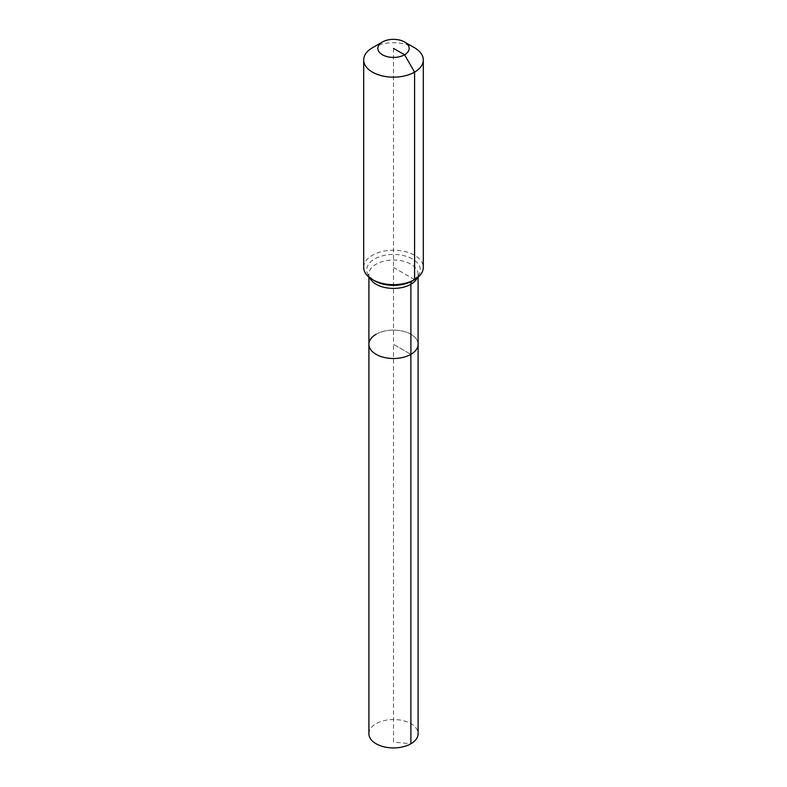 <?xml version="1.0" encoding="UTF-8"?>
<svg xmlns="http://www.w3.org/2000/svg" width="787" height="787" viewBox="0 0 787 787"><rect width="100%" height="100%" fill="white"/><g stroke="black" fill="none" stroke-linecap="round" stroke-linejoin="round"><path stroke-width="0.59" stroke-dasharray="3.94 2.95" d="M368.906 733.72A24.594 14.196 180 0 1 376.107 723.686A24.594 14.196 180 0 1 402.914 720.607A24.594 14.196 180 0 1 418.094 733.72M376.107 334.268A24.594 14.196 180 0 1 402.914 331.189A24.594 14.196 180 0 1 418.094 344.303A24.594 14.196 180 0 0 402.914 331.189A24.594 14.196 180 0 0 376.107 334.268A24.594 14.196 180 0 0 368.906 344.303M363.692 267.432A29.808 17.206 180 0 1 372.418 255.263A29.808 17.206 180 0 1 404.912 251.535A29.808 17.206 180 0 1 423.308 267.432M372.418 47.781A29.808 17.206 180 0 1 414.582 47.781M393.5 48.381L393.5 344.303L410.893 354.347L393.5 344.303L393.5 742.043L410.893 743.764M414.582 279.601L393.5 267.432M369.703 277.801A24.594 14.196 180 0 1 368.906 274.21A24.594 14.196 180 0 1 376.107 264.176A24.594 14.196 180 0 1 410.893 264.176A24.594 14.196 180 0 1 418.094 274.21A24.594 14.196 180 0 1 417.297 277.801M368.906 277.162L368.906 274.21C367.873 274.889 369.762 277.103 374.563 280.841A26.778 15.455 180 0 1 374.563 258.982A26.778 15.455 180 0 1 412.437 258.982A26.778 15.455 180 0 1 412.437 280.841L417.415 276.385L418.094 274.21L418.094 277.162"/><path stroke-width="1.18" d="M418.094 277.162L418.094 733.72A24.594 14.196 180 0 1 410.893 743.764A24.594 14.196 180 0 1 384.086 746.843A24.594 14.196 180 0 1 368.906 733.72L368.906 344.303A24.594 14.196 180 0 1 376.107 334.268M404.567 41.996A15.651 9.031 180 0 1 404.567 54.775A15.651 9.031 180 0 1 382.433 54.775A15.651 9.031 180 0 1 382.433 41.996A15.651 9.031 180 0 1 404.567 41.996L414.582 47.781A29.808 17.206 180 0 1 423.308 59.95L423.308 267.432A29.808 17.206 180 0 1 414.582 279.601L412.437 280.841A7.457 4.299 -120 0 0 410.893 284.255L410.893 354.347A24.594 14.196 180 0 0 418.094 344.303A24.594 14.196 180 0 1 410.893 354.347A24.594 14.196 180 0 1 384.086 357.416A24.594 14.196 180 0 1 368.906 344.303A24.594 14.196 180 0 0 384.086 357.416A24.594 14.196 180 0 0 410.893 354.347L410.893 743.764M382.433 41.996L372.418 47.781L382.433 41.996M423.308 59.95A29.808 17.206 180 0 1 414.582 72.119A29.808 17.206 180 0 1 382.089 75.847A29.808 17.206 180 0 1 363.692 59.95A29.808 17.206 180 0 1 372.418 47.781L372.418 47.781M393.5 48.381L404.567 54.775L414.582 72.119L414.582 279.601A29.808 17.206 180 0 1 372.418 279.601A29.808 17.206 180 0 1 363.692 267.432L363.692 59.95M412.437 280.841L414.582 279.601L412.437 280.841A26.778 15.455 180 0 1 374.563 280.841L372.418 279.601M417.297 277.801A24.594 14.196 180 0 1 410.893 284.255A24.594 14.196 180 0 1 376.107 284.255A24.594 14.196 180 0 1 369.703 277.801M368.906 277.162L368.906 344.303"/></g></svg>
